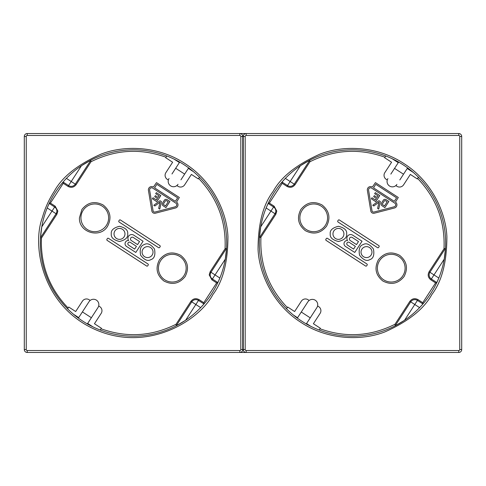 <?xml version="1.0" encoding="UTF-8"?>
<svg xmlns="http://www.w3.org/2000/svg" width="486" height="486" viewBox="0 0 486 486"><rect width="100%" height="100%" fill="white"/><g stroke="black" fill="none" stroke-linecap="round" stroke-linejoin="round"><path stroke-width="0.73" d="M160.246 246.287A0.808 0.808 0 0 0 159.876 245.606L120.431 219.994A0.808 0.808 0 0 0 119.307 220.231L118.87 220.911A0.808 0.808 0 0 0 119.106 222.029L158.551 247.647A0.808 0.808 0 0 0 159.669 247.41L160.113 246.73A0.808 0.808 0 0 0 160.246 246.287M379.189 246.287A0.808 0.808 0 0 0 378.819 245.606L339.374 219.994A0.808 0.808 0 0 0 338.25 220.231L337.813 220.911A0.808 0.808 0 0 0 338.049 222.029L377.494 247.647A0.808 0.808 0 0 0 378.618 247.41L379.056 246.73A0.808 0.808 0 0 0 379.189 246.287M394.201 206.793A2.017 2.017 0 0 0 394.79 203.148L371.668 188.131A2.017 2.017 0 0 0 368.576 190.154L372.009 210.73A1.61 1.61 0 0 0 374.001 212.024L394.201 206.793M396.934 204.837A3.244 3.244 0 0 0 395.458 202.121L398.283 197.474L375.429 182.633L372.337 187.104A3.244 3.244 0 0 0 367.367 190.354L370.8 210.93A2.837 2.837 0 0 0 374.311 213.214L394.504 207.978A3.244 3.244 0 0 0 396.934 204.837M366.894 263.971A0.808 0.808 0 0 1 367.13 265.089L366.693 265.769A0.808 0.808 0 0 1 365.569 266.006L326.124 240.394A0.808 0.808 0 0 1 325.887 239.27L326.331 238.59A0.808 0.808 0 0 1 327.449 238.353L366.894 263.971M361.025 252.106A5.474 5.474 0 0 1 366.499 246.633A5.474 5.474 0 0 1 371.972 252.106A5.474 5.474 0 0 1 366.499 257.58A5.474 5.474 0 0 1 361.025 252.106M363.157 244.61C366.25 242.721 369.682 244.191 373.442 249.014C374.512 255.041 373.309 258.576 369.84 259.609C366.742 261.498 363.315 260.028 359.555 255.199C358.486 249.172 359.689 245.643 363.157 244.61M330.237 233.894C329.769 237.484 332.503 240.017 338.444 241.493C344.386 240.017 347.119 237.484 346.658 233.894C347.119 230.297 344.386 227.764 338.444 226.288C332.503 227.764 329.769 230.297 330.237 233.894M343.918 233.894A5.474 5.474 0 0 0 338.444 228.42A5.474 5.474 0 0 0 332.971 233.894A5.474 5.474 0 0 0 338.444 239.367A5.474 5.474 0 0 0 343.918 233.894M175.258 206.793A2.017 2.017 0 0 0 175.847 203.148L152.726 188.131A2.017 2.017 0 0 0 149.633 190.154L153.066 210.73A1.61 1.61 0 0 0 155.058 212.024L175.258 206.793M177.991 204.837A3.244 3.244 0 0 0 176.515 202.121L179.34 197.474L156.486 182.633L153.388 187.104A3.244 3.244 0 0 0 148.424 190.354L151.857 210.93A2.837 2.837 0 0 0 155.368 213.214L175.561 207.978A3.244 3.244 0 0 0 177.991 204.837M111.294 233.894C110.826 237.484 113.56 240.017 119.501 241.493C125.443 240.017 128.176 237.484 127.715 233.894C128.176 230.297 125.443 227.764 119.501 226.288C113.56 227.764 110.826 230.297 111.294 233.894M124.975 233.894A5.474 5.474 0 0 0 119.501 228.42A5.474 5.474 0 0 0 114.028 233.894A5.474 5.474 0 0 0 119.501 239.367A5.474 5.474 0 0 0 124.975 233.894M147.951 263.971A0.808 0.808 0 0 1 148.187 265.089L147.75 265.769A0.808 0.808 0 0 1 146.626 266.006L107.181 240.394A0.808 0.808 0 0 1 106.944 239.27L107.382 238.59A0.808 0.808 0 0 1 108.506 238.353L147.951 263.971M142.082 252.106A5.474 5.474 0 0 1 147.556 246.633A5.474 5.474 0 0 1 153.029 252.106A5.474 5.474 0 0 1 147.556 257.58A5.474 5.474 0 0 1 142.082 252.106M144.214 244.61C147.307 242.721 150.739 244.191 154.499 249.014C155.569 255.041 154.366 258.576 150.897 259.609C147.799 261.498 144.372 260.028 140.612 255.199C139.543 249.172 140.74 245.643 144.214 244.61M98.701 305.949L99.745 306.63A4.866 4.866 0 0 1 101.179 313.361L94.448 323.731L101.38 328.232L101.039 328.767C126.676 337.922 151.681 336.421 176.041 324.265L190.943 301.314C193.173 298.556 195.864 297.985 199.023 299.601L203.792 302.699L216.641 282.907L211.872 279.808L209.217 274.912L210.159 271.735L225.061 248.783C226.251 221.586 217.455 198.136 198.665 178.435L198.343 178.927L191.405 174.419L184.65 184.826A4.866 4.866 0 0 1 177.919 186.26L176.868 185.579M211.872 279.808L212.4 278.994A4.866 4.866 0 0 1 210.973 272.263L215.055 274.912L212.4 278.994L217.886 282.554L219.86 278.035L215.055 274.912L225.291 259.147L226.512 248.899M226.701 243A93.172 93.172 0 0 1 82.784 321.143A93.172 93.172 0 0 1 159.991 153.667A93.172 93.172 0 0 1 226.701 243M186.162 268.175A13.869 13.869 0 0 1 164.742 279.802A13.869 13.869 0 0 1 176.23 254.877A13.869 13.869 0 0 1 186.162 268.175M108.633 217.825A13.869 13.869 0 0 1 87.213 229.453A13.869 13.869 0 0 1 98.701 204.533A13.869 13.869 0 0 1 108.633 217.825M317.601 305.925L318.688 306.63A4.866 4.866 0 0 1 320.122 313.361L313.391 323.731L320.323 328.232L319.982 328.767C345.619 337.922 370.624 336.421 394.984 324.265L409.886 301.314C412.116 298.556 414.807 297.985 417.966 299.601L422.735 302.699L435.59 282.907L430.815 279.808L431.343 278.994A4.866 4.866 0 0 1 429.916 272.263L433.998 274.912L431.343 278.994L436.829 282.554L438.803 278.035L433.998 274.912L444.234 259.147L445.455 248.899M445.644 243A93.172 93.172 0 0 1 301.727 321.143A93.172 93.172 0 0 1 378.934 153.667A93.172 93.172 0 0 1 445.644 243M405.105 268.175A13.869 13.869 0 0 1 383.685 279.802A13.869 13.869 0 0 1 395.173 254.877A13.869 13.869 0 0 1 405.105 268.175M327.576 217.825A13.869 13.869 0 0 1 306.156 229.453A13.869 13.869 0 0 1 317.644 204.533A13.869 13.869 0 0 1 327.576 217.825M79.437 217.825L81.909 209.478C87.753 202.237 94.825 200.73 103.111 204.97C110.352 210.821 111.859 217.886 107.619 226.172C100.31 238.942 78.611 232.521 79.437 217.825M159.438 259.828C165.283 252.58 172.354 251.08 180.64 255.32C187.882 261.164 189.388 268.236 185.148 276.522C179.298 283.763 172.232 285.27 163.946 281.03C156.705 275.179 155.198 268.114 159.438 259.828M166.832 155.982L166.018 157.233C140.381 148.078 115.376 149.579 91.016 161.735L76.114 184.686C73.884 187.444 71.193 188.015 68.034 186.399L71.217 181.503L75.294 184.151A4.866 4.866 0 0 1 68.569 185.585L63.083 182.025L63.265 183.301L50.41 203.093L55.185 206.192L57.84 211.088L56.898 214.265L41.462 238.043L41.328 243C41.717 268.181 50.647 289.844 68.125 307.984L68.739 307.037L75.676 311.538L82.407 301.174A4.866 4.866 0 0 1 89.138 299.74L90.189 300.421M168.356 180.051L167.312 179.37A4.866 4.866 0 0 1 165.878 172.639L172.633 162.233L165.702 157.725L166.018 157.233M378.381 259.828C384.232 252.58 391.297 251.08 399.583 255.32C406.825 261.164 408.331 268.236 404.091 276.522C398.247 283.763 391.175 285.27 382.889 281.03C375.648 275.179 374.141 268.114 378.381 259.828M300.852 209.478C306.702 202.237 313.768 200.73 322.054 204.97C329.295 210.821 330.802 217.886 326.562 226.172C320.717 233.42 313.646 234.92 305.36 230.68C298.118 224.836 296.612 217.764 300.852 209.478M430.815 279.808C428.057 277.585 427.486 274.888 429.102 271.735L444.004 248.783C445.194 221.586 436.398 198.136 417.608 178.435L418.422 177.183M395.853 185.603L396.862 186.26A4.866 4.866 0 0 0 403.593 184.826L410.348 174.419L417.286 178.927L417.608 178.435M387.263 180.027L386.255 179.37A4.866 4.866 0 0 1 384.821 172.639L391.582 162.233L384.645 157.725L384.961 157.233C359.324 148.078 334.319 149.579 309.959 161.735L309.728 160.307M309.959 161.735L295.057 184.686C292.827 187.444 290.136 188.015 286.977 186.399L282.208 183.301L269.359 203.093L274.128 206.192L276.783 211.088L275.841 214.265L260.939 237.217C259.749 264.414 268.545 287.864 287.335 307.565L287.682 307.037L294.619 311.538L301.35 301.174A4.866 4.866 0 0 1 308.081 299.74L309.169 300.451M49.171 203.446L47.197 207.965L52.002 211.088L41.766 226.853L40.508 237.727L56.084 213.737L52.002 211.088L54.657 207.006L49.171 203.446L50.41 203.093M90.785 160.307L91.016 161.735M199.479 177.183L198.665 178.435M226.458 248.413L225.061 248.783M217.886 282.554L216.641 282.907M101.039 328.767L100.225 330.018A93.172 93.172 0 0 0 176.181 325.839L191.757 301.849A4.866 4.866 0 0 1 198.488 300.415L195.84 304.497L200.651 307.62L203.974 303.975L203.792 302.699M176.181 325.839L185.603 320.262L195.84 304.497L191.757 301.849L176.272 325.693L176.041 324.265M67.578 308.817L68.125 307.984M40.508 237.727L41.462 238.043M193.294 171.522L188.677 167.901L180.944 179.814M171.971 173.982L179.699 162.075L174.523 159.329M76.114 184.686L75.294 184.151L90.876 160.161L81.454 165.738L71.217 181.503L66.406 178.38M73.763 314.478L78.38 318.099L89.029 301.703A5.352 5.352 0 0 1 96.428 300.129A5.352 5.352 0 0 1 98.002 307.529L87.352 323.925L92.534 326.671M210.159 271.735L210.973 272.263L226.549 248.273M199.023 299.601L198.488 300.415L203.974 303.975M55.185 206.192L54.657 207.006A4.866 4.866 0 0 1 56.084 213.737L56.898 214.265M412.237 171.522L407.62 167.901L399.814 179.929M390.835 174.097L398.648 162.075L393.466 159.329M309.819 160.161L300.397 165.738L290.16 181.503L285.349 178.38L282.026 182.025L287.512 185.585L290.16 181.503L294.243 184.151L309.819 160.161M268.114 203.446L266.14 207.965L270.945 211.088L260.709 226.853L259.451 237.727L275.027 213.737L270.945 211.088L273.6 207.006L268.114 203.446L269.359 203.093M292.706 314.478L297.323 318.099L307.893 301.818A5.352 5.352 0 0 1 315.299 300.245A5.352 5.352 0 0 1 316.872 307.65L306.302 323.925L311.477 326.671M409.886 301.314L410.706 301.849A4.866 4.866 0 0 1 417.431 300.415L414.783 304.497L410.706 301.849L395.124 325.839L404.546 320.262L414.783 304.497L419.594 307.62L422.917 303.975L422.735 302.699M239.835 135.472L27.222 135.472A0.972 0.972 0 0 0 26.244 136.451L26.244 349.549A0.972 0.972 0 0 0 27.222 350.528L239.835 350.528A0.972 0.972 0 0 0 240.813 349.549L240.813 136.451A0.972 0.972 0 0 0 239.835 135.472L239.835 133.529L27.222 133.529A2.922 2.922 0 0 0 24.3 136.451L24.3 349.549A2.922 2.922 0 0 0 27.222 352.472L239.835 352.472A2.922 2.922 0 0 0 242.757 349.549L240.813 349.549M282.208 183.301L282.026 182.025M385.775 155.982L384.961 157.233M444.004 248.783L445.401 248.413M429.102 271.735L429.916 272.263L445.492 248.273M435.59 282.907L436.829 282.554M417.966 299.601L417.431 300.415L422.917 303.975M394.984 324.265L395.215 325.693M319.168 330.018L319.982 328.767M286.521 308.817L287.335 307.565M260.939 237.217L259.542 237.587M240.813 136.451L242.757 136.451A2.922 2.922 0 0 0 239.835 133.529L458.778 133.529A2.922 2.922 0 0 1 461.7 136.451L461.7 349.549L459.756 349.549L459.756 136.451A0.972 0.972 0 0 0 458.778 135.472L246.165 135.472A0.972 0.972 0 0 0 245.187 136.451L245.187 349.549A0.972 0.972 0 0 0 246.165 350.528L458.778 350.528A0.972 0.972 0 0 0 459.756 349.549M242.757 136.451L242.757 349.549M295.057 184.686L294.243 184.151A4.866 4.866 0 0 1 287.512 185.585L286.977 186.399M274.128 206.192L273.6 207.006A4.866 4.866 0 0 1 275.027 213.737L275.841 214.265M458.778 350.528L458.778 352.472L239.835 352.472L239.835 350.528M458.778 352.472A2.922 2.922 0 0 0 461.7 349.549M245.187 349.549L243.243 349.549A2.922 2.922 0 0 0 246.165 352.472L246.165 350.528M243.243 349.549L243.243 136.451L245.187 136.451M246.165 135.472L246.165 133.529A2.922 2.922 0 0 0 243.243 136.451M134.646 249.093L128.577 245.151A1.64 1.64 0 0 1 128.097 242.879A1.64 1.64 0 0 1 130.37 242.399L136.438 246.341L134.646 249.093M131.287 240.527L137.562 244.604L139.549 241.542L133.273 237.472A1.823 1.823 0 0 0 130.752 238.006A1.823 1.823 0 0 0 131.287 240.527M135.801 252.453L143.091 241.232L133.753 235.169A3.767 3.767 0 0 0 128.638 240.527A3.22 3.22 0 0 0 126.512 246.42L135.801 252.453M177.645 197.832L175.349 201.362L154.554 187.857L156.85 184.328L177.645 197.832M154.888 205.979L153.789 205.268L159.991 200.682L161.425 201.617L159.754 209.144L158.661 208.427L160.046 202.164L154.888 205.979M154.718 196.684L155.38 195.658L158.138 197.444L159.135 195.913L155.69 193.677L156.358 192.65L160.83 195.554L156.838 201.702L152.367 198.798L153.035 197.772L156.48 200.007L157.47 198.476L154.718 196.684M353.589 249.093L347.52 245.151A1.64 1.64 0 0 1 347.04 242.879A1.64 1.64 0 0 1 349.312 242.399L355.381 246.341L353.589 249.093M350.23 240.527L356.505 244.604L358.492 241.542L352.222 237.472A1.823 1.823 0 0 0 349.695 238.006A1.823 1.823 0 0 0 350.23 240.527M354.744 252.453L362.034 241.232L352.696 235.169A3.767 3.767 0 0 0 347.581 240.527A3.22 3.22 0 0 0 345.455 246.42L354.744 252.453M396.588 197.832L394.292 201.362L373.497 187.857L375.793 184.328L396.588 197.832M384.517 205.912L382.749 204.764A0.772 0.772 0 0 1 382.525 203.695L384.341 200.9A0.772 0.772 0 0 1 385.41 200.675L387.172 201.824L384.517 205.912M381.498 203.033L383.308 200.232A1.999 1.999 0 0 1 386.078 199.649L388.867 201.459L384.876 207.607L382.081 205.797A1.999 1.999 0 0 1 381.498 203.033M375.781 201.702L379.773 195.554L375.301 192.65L374.639 193.677L378.078 195.913L377.081 197.444L374.329 195.658L373.661 196.684L376.413 198.476L375.423 200.007L371.978 197.772L371.31 198.798L375.781 201.702M373.831 205.979L372.732 205.268L378.934 200.682L380.368 201.617L378.697 209.144L377.604 208.427L378.989 202.164L373.831 205.979M165.574 205.912L163.806 204.764A0.772 0.772 0 0 1 163.582 203.695L165.398 200.9A0.772 0.772 0 0 1 166.467 200.675L168.229 201.824L165.574 205.912M167.135 199.649A1.999 1.999 0 0 0 164.365 200.232L162.555 203.033A1.999 1.999 0 0 0 163.138 205.797L165.933 207.607L169.924 201.459L167.135 199.649M306.538 323.561L310.821 326.343M293.271 314.946L297.56 317.735M392.087 158.667L398.253 162.676M407.232 168.502L413.398 172.506M313.956 312.133L316.872 307.65M304.977 306.308L307.893 301.818M407.62 167.901L403.52 174.219L394.547 168.387M387.919 178.587A5.352 5.352 0 0 0 389.493 185.992A5.352 5.352 0 0 0 396.898 184.419M87.668 323.445L92.941 326.865M73.416 314.193L78.689 317.613M174.116 159.135L179.389 162.555M188.368 168.387L193.635 171.807M95.086 312.018L98.002 307.529M86.113 306.186L89.029 301.703M188.677 167.901L184.656 174.097L175.677 168.271M169.055 178.471A5.352 5.352 0 0 0 170.629 185.871A5.352 5.352 0 0 0 178.028 184.297M68.034 186.399L63.265 183.301M191.757 301.849L190.943 301.314M212.892 294.54C222.91 281.43 227.928 262.124 227.946 236.615C226.834 211.659 212.218 180.816 185.069 163.636C158.333 145.824 124.209 145.016 100.96 154.147C77.663 164.541 62.062 176.977 54.165 191.46C48.861 199.643 44.906 208.433 42.306 217.825C31.997 244.95 41.377 305.348 94.715 329.308C148.036 353.31 199.442 320.256 212.892 294.54M431.835 294.54C441.853 281.43 446.871 262.124 446.889 236.615C445.777 211.659 431.161 180.816 404.012 163.636C377.276 145.824 343.152 145.016 319.903 154.147C296.606 164.541 281.005 176.977 273.108 191.46C263.09 204.57 258.072 223.876 258.054 249.385C259.166 274.341 273.782 305.184 300.931 322.364C327.667 340.176 361.791 340.984 385.04 331.853C408.337 321.459 423.938 309.023 431.835 294.54M27.222 135.472L27.222 133.529M24.3 136.451L26.244 136.451M27.222 350.528L27.222 352.472M26.244 349.549L24.3 349.549M458.778 135.472L458.778 133.529M459.756 136.451L461.7 136.451M396.461 161.51L396.77 161.03M310.244 317.85L301.271 312.018M89.46 324.605L89.23 324.97M76.667 316.811L76.897 316.453M177.597 161.395L177.827 161.03M91.38 317.729L82.401 311.903"/></g></svg>
